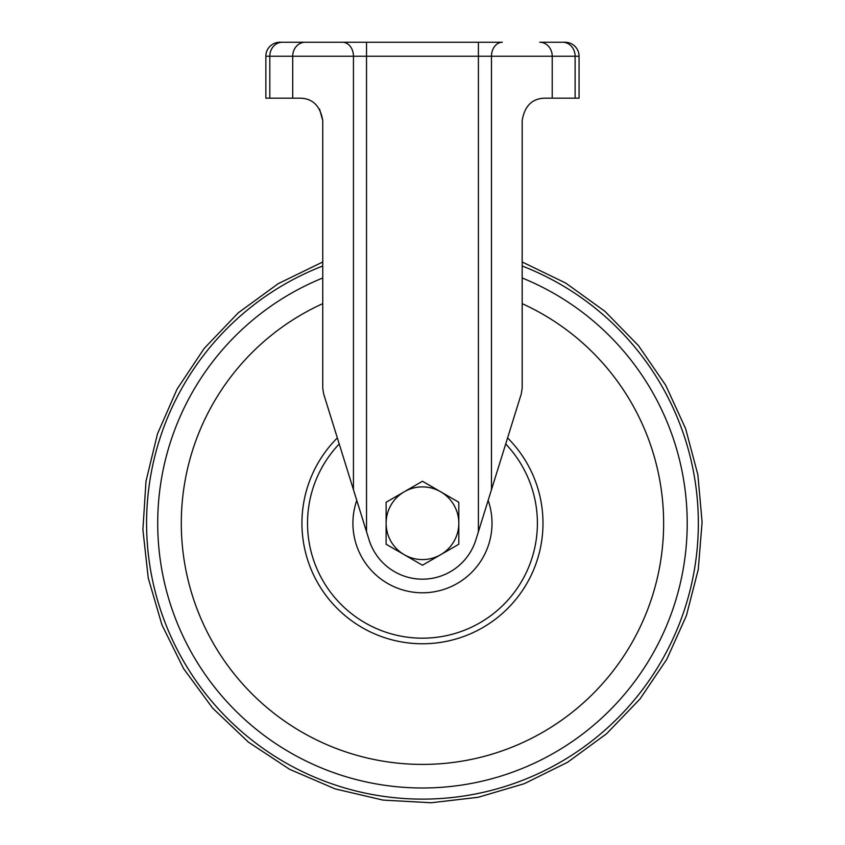 <?xml version="1.0" encoding="UTF-8"?>
<svg xmlns="http://www.w3.org/2000/svg" width="845" height="845" viewBox="0 0 845 845"><rect width="100%" height="100%" fill="white"/><g stroke="black" fill="none" stroke-linecap="round" stroke-linejoin="round"><path stroke-width="1.27" d="M386.112 544.233L386.112 502.257L422.468 481.259L458.814 502.257L458.814 544.233L422.468 565.22L386.112 544.233M404.29 554.721A36.356 36.356 0 0 1 404.29 491.758A36.356 36.356 0 0 1 458.814 523.245A36.356 36.356 0 0 1 404.29 554.721M488.146 500.388A69.543 69.543 0 0 1 434.045 591.817A69.543 69.543 0 0 1 356.78 500.388M322.748 120.55C320.308 106.047 312.851 98.59 300.376 98.178L265.858 98.178L265.858 56.235A13.985 13.985 0 0 1 279.843 42.25L342.552 42.25L279.843 42.25A13.985 13.985 0 0 0 265.858 56.235L353.453 56.235L353.453 489.699L323.614 393.791L322.748 388.098L322.748 120.55L319.537 109.016M353.453 489.699L369.064 539.86A55.928 55.928 0 0 0 475.872 539.86L491.473 489.699L491.473 56.235L478.397 56.235L478.397 531.737M491.473 489.699L521.312 393.791L522.178 388.098L522.178 120.55C524.597 106.058 532.054 98.601 544.55 98.178L575.118 98.178L575.118 56.235L579.068 56.235A13.985 13.985 0 0 0 565.083 42.25A13.985 13.985 0 0 1 579.068 56.235L579.068 98.178L575.118 98.178M579.068 98.178L579.068 56.235M366.529 42.25L342.552 42.25A13.985 10.9 90 0 1 353.453 56.235L478.397 56.235L478.397 42.25L366.529 42.25L366.529 531.737M552.218 98.178L552.218 56.235L491.473 56.235A13.985 10.9 90 0 1 502.374 42.25L478.397 42.25M562.654 42.25A13.985 12.464 90 0 1 575.118 56.235L552.218 56.235A13.985 12.464 90 0 0 539.754 42.25L565.083 42.25M539.754 98.696L542.268 98.295M302.087 98.242L305.172 98.696M522.178 266.006A275.882 275.882 0 0 1 642.612 689.509A275.882 275.882 0 0 1 202.314 689.509A275.882 275.882 0 0 1 322.748 266.006A275.882 275.882 0 0 0 202.314 689.509A275.882 275.882 0 0 0 642.612 689.509A275.882 275.882 0 0 0 522.178 266.006M522.178 277.984A264.749 264.749 0 0 1 632.852 683.954A264.749 264.749 0 0 1 212.074 683.954A264.749 264.749 0 0 1 322.748 277.984M522.178 303.661A241.163 241.163 0 0 1 612.139 672.187A241.163 241.163 0 0 1 232.787 672.187A241.163 241.163 0 0 1 322.748 303.661M507.581 437.911A120.529 120.529 0 0 1 507.718 608.432A120.529 120.529 0 0 1 337.208 608.432A120.529 120.529 0 0 1 337.345 437.911M505.701 443.974A114.941 114.941 0 0 1 503.071 605.178A114.941 114.941 0 0 1 341.855 605.178A114.941 114.941 0 0 1 339.225 443.974M269.808 98.178L269.808 56.235A13.985 12.464 90 0 1 282.272 42.25M292.708 98.178L292.708 56.235A13.985 12.464 90 0 1 305.172 42.25M265.858 56.235A13.985 13.985 0 0 1 279.843 42.25A13.985 13.985 0 0 0 265.858 56.235M522.178 261.982L565.717 283.075L604.925 311.319L638.566 345.753L665.712 385.278L685.633 428.679L697.864 474.7L702.1 522.062L698.266 569.456L686.415 615.593L666.853 659.184L640.024 698.952L606.636 733.682L567.639 762.243L524.291 783.685L478.154 797.289L431.246 802.75L383.038 800.099L335.127 788.892L289.655 769.33L248.367 742.09L212.655 708.142L183.576 668.627L161.923 624.825L148.255 578.086L142.9 529.773L145.995 481.259L157.455 433.939L177.038 389.196L204.226 348.383L238.29 312.798L278.237 283.656L322.748 261.982"/></g></svg>
